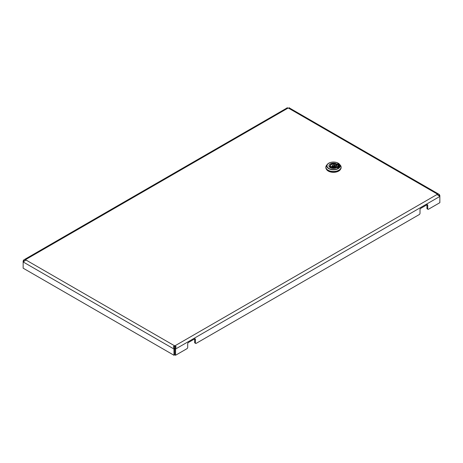 <?xml version="1.0" encoding="UTF-8"?>
<svg xmlns="http://www.w3.org/2000/svg" width="463" height="463" viewBox="0 0 463 463"><rect width="100%" height="100%" fill="white"/><g stroke="black" fill="none" stroke-linecap="round" stroke-linejoin="round"><path stroke-width="0.69" d="M439.271 194.483L438.646 195.363L439.08 195.965L439.85 195.519L439.271 194.483L438.49 193.997L437.24 194.009A1.094 0.631 0 0 0 437.188 194.2A1.094 0.631 0 0 0 437.24 194.385C438.067 195.363 438.75 195.704 439.271 195.415L439.85 196.439L439.85 202.678L428.495 209.235A1.094 0.631 120 0 1 427.945 209.288L427.175 208.842A1.094 0.631 -60 0 1 426.95 208.344L426.95 204.779L420.774 208.344A1.094 0.631 -60 0 0 420.005 209.681L420.005 213.246A1.094 0.631 120 0 1 419.235 214.583L196.19 343.355A1.094 0.631 120 0 1 195.646 343.407L194.877 342.961A1.094 0.631 -60 0 1 194.645 342.464L194.645 338.899L188.476 342.464A1.094 0.631 -60 0 0 187.7 343.801L187.7 347.366A1.094 0.631 120 0 1 186.93 348.703L175.575 355.26L175.575 349.021L174.8 348.575L174.95 347.806C175.651 347.406 175.703 347.007 175.101 346.619A1.094 0.631 0 0 0 174.453 346.619L174.453 345.728C173.37 346.561 173.208 347.204 173.966 347.655L174.597 347.806L174.748 348.575L174.748 354.814L173.978 355.26L23.15 268.181L23.15 261.942L23.954 261.016M24.354 261.068L23.729 260.912C24.238 261.213 24.921 260.866 25.76 259.888A1.094 0.631 0 0 0 25.812 259.697A1.094 0.631 0 0 0 25.76 259.511L24.51 259.494L287.419 107.74C286.655 107.896 286.817 108.035 287.899 108.168A1.094 0.631 0 0 0 288.547 108.168C289.63 108.035 289.792 107.896 289.034 107.74L288.773 108.105M439.85 195.519L439.85 196.439L175.575 349.021L175.581 347.655C176.345 347.215 176.183 346.573 175.101 345.728A1.094 0.631 0 0 0 174.453 345.728L25.76 259.888M288.547 108.168L437.24 194.009L437.24 194.9M437.24 194.385L175.101 345.728L175.101 346.619M25.76 260.403L25.76 259.511L287.899 108.168M175.581 347.655L174.95 347.806M439.046 195.508L438.646 195.565M174.8 348.575L174.8 354.814L175.575 355.26M194.645 338.899A1.094 0.631 -60 0 1 195.195 338.847A1.094 0.631 -60 0 1 195.421 339.344L194.645 338.899M194.645 342.464L195.421 342.909L195.421 339.344M195.421 342.909A1.094 0.631 120 0 0 195.646 343.407M426.95 204.779A1.094 0.631 -60 0 1 427.494 204.727A1.094 0.631 -60 0 1 427.719 205.225L426.95 204.779M426.95 208.344L427.719 208.79L427.719 205.225M427.719 208.79A1.094 0.631 120 0 0 427.945 209.288M287.419 107.74L287.673 108.099M25.372 260.287L23.92 261.462L23.15 261.016L23.15 261.942L173.978 349.021L174.748 348.575M24.51 259.494L23.729 259.98L24.354 260.86M23.729 259.98L23.15 261.016M174.453 346.619C173.845 347.001 173.897 347.395 174.597 347.806M173.966 347.655L173.978 355.26M438.49 193.997L289.034 107.74M438.646 195.363L437.622 194.784M338.737 167.502L337.452 167.855M337.724 167.276L337.463 167.872M338.673 165.858A5.186 2.992 180 0 1 338.673 165.904L338.673 165.812A5.186 2.992 180 0 0 338.106 164.452L337.463 163.85M338.737 164.215L338.575 164.377A5.73 3.31 0 0 1 339.217 165.858M338.685 164.18L337.701 163.809M338.673 165.904A5.186 2.992 180 0 1 338.106 167.27L337.967 167.218M338.679 167.467L338.575 167.34A5.73 3.31 0 0 0 339.217 165.812A5.73 3.31 0 0 0 338.575 164.29M337.724 167.189L337.452 167.809M338.685 164.093L337.701 163.723M338.673 165.812A5.186 2.992 180 0 1 338.106 167.178L337.967 167.131M325.854 167.403A7.639 4.41 0 0 0 325.848 167.594A7.639 4.41 0 0 0 328.088 170.714A7.639 4.41 0 0 0 336.41 171.675A7.639 4.41 0 0 0 341.127 167.594A7.639 4.41 0 0 0 341.121 167.403M340.542 169.29A7.367 4.254 180 0 1 328.279 171.073A7.367 4.254 180 0 1 326.432 169.29M330.883 167.924L330.536 166.391A3.258 1.881 180 0 1 331.19 164.272A3.258 1.881 180 0 1 334.859 163.896L335.663 163.427L335.901 163.74L335.872 165.771A4.283 2.471 180 0 1 336.097 165.864M329.725 166.859L329.882 167.212L330.866 166.645L330.536 166.391L329.725 166.859A4.346 2.512 180 0 1 329.141 165.644A4.346 2.512 180 0 1 331.282 163.439A4.346 2.512 180 0 1 335.663 163.427M335.901 163.74L334.911 164.307L334.859 163.896M335.669 166.998A2.981 1.725 0 0 0 336.474 165.835A2.981 1.725 0 0 0 336.109 165.002L336.445 164.811A3.258 1.881 180 0 1 335.791 166.929A3.258 1.881 180 0 1 332.121 167.311L331.311 167.774A4.346 2.512 180 0 0 337.834 165.644A4.346 2.512 180 0 0 337.249 164.348L336.109 165.002L336.086 166.998M330.814 166.518L330.507 165.835A2.981 1.725 0 0 1 334.911 164.307L334.917 166.321A2.963 1.707 0 0 0 334.842 166.298M332.133 166.298A2.963 1.707 0 0 0 330.871 167.021M334.917 166.321L335.872 165.771M335.854 163.584A4.532 2.616 180 0 1 336.694 163.966A4.532 2.616 180 0 1 337.191 164.307M337.342 164.434A4.532 2.616 180 0 1 336.3 167.866A4.532 2.616 180 0 1 330.287 167.664A4.532 2.616 180 0 1 329.639 164.434M336.642 167.693A4.422 2.552 0 0 0 337.909 165.91A4.422 2.552 0 0 0 337.822 165.395M337.035 164.377A4.422 2.552 0 0 0 336.613 164.099A4.422 2.552 0 0 0 335.901 163.763M338.227 163.184A6.696 3.866 180 0 1 339.495 164.209A6.696 3.866 180 0 1 337.388 169.064A6.696 3.866 180 0 1 328.753 168.654A6.696 3.866 180 0 1 327.48 164.209L326.675 165.158A7.599 4.387 0 0 0 328.117 170.199A7.599 4.387 0 0 0 337.915 170.662A7.599 4.387 0 0 0 340.305 165.158L341.127 167.212A7.639 4.41 180 0 1 336.41 171.293A7.639 4.41 180 0 1 328.088 170.332A7.639 4.41 180 0 1 325.848 167.212A7.639 4.41 180 0 1 326.027 166.263M340.947 166.263A7.639 4.41 180 0 1 341.127 167.212L341.127 167.594M328.915 168.457A6.465 3.733 0 0 0 338.059 168.457A6.465 3.733 0 0 0 338.059 163.173A6.465 3.733 0 0 0 328.915 163.173A6.465 3.733 0 0 0 328.915 168.457M329.158 165.395A4.422 2.552 0 0 0 329.071 165.91A4.422 2.552 0 0 0 330.287 167.664M340.305 165.158L338.198 163.161C334.043 161.396 330.472 161.743 327.48 164.209A6.696 3.866 180 0 1 338.164 163.15M330.507 165.835A2.981 1.725 0 0 0 330.704 166.443M334.442 165.407A1.348 0.781 180 0 1 334.842 165.951A1.348 0.781 180 0 1 334.442 166.506A1.348 0.781 180 0 1 332.532 166.506A1.348 0.781 180 0 1 332.139 165.951L332.121 167.247M332.845 165.974A0.914 0.527 0 0 0 334.136 165.974A0.914 0.527 0 0 0 334.136 165.227A0.914 0.527 0 0 0 332.845 165.227A0.914 0.527 0 0 0 332.845 165.974M329.071 165.91L330.339 167.658C334.263 168.943 336.786 168.358 337.909 165.91M325.848 167.594L326.675 165.158M336.207 164.857L337.145 164.313M331.143 167.78L332.081 167.236C334.604 167.606 336.063 167.137 336.474 165.835M334.853 167.247L334.842 165.951L334.355 165.21C333.493 164.672 332.752 164.921 332.139 165.951M337.811 166.425L337.834 165.644M329.164 166.425L329.141 165.644"/></g></svg>
